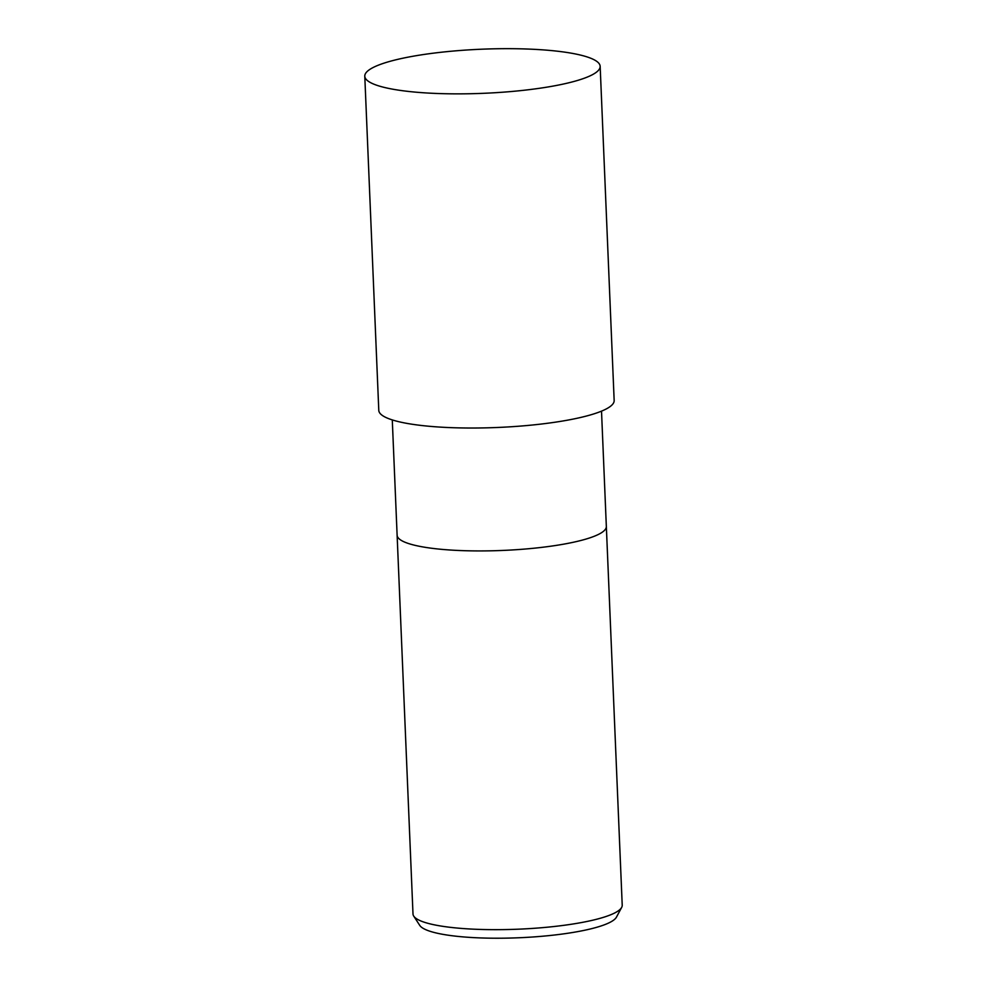 <?xml version="1.0" encoding="UTF-8"?>
<svg xmlns="http://www.w3.org/2000/svg" width="987" height="987" viewBox="0 0 987 987"><rect width="100%" height="100%" fill="white"/><g stroke="black" fill="none" stroke-linecap="round" stroke-linejoin="round"><path stroke-width="1.48" d="M392.283 419.919L397.119 535.225A104.708 19.617 -2.4 0 0 397.119 535.225A104.708 19.617 -2.4 0 0 455.463 550.327A104.708 19.617 -2.4 0 0 606.339 526.466A104.708 19.617 -2.4 0 0 606.339 526.404M471.342 929.063A104.708 19.617 -2.4 0 0 621.674 907.386A104.708 19.617 -2.4 0 0 622.217 905.202L606.339 526.466A104.708 19.617 -2.4 0 1 455.463 550.327A104.708 19.617 -2.4 0 1 397.119 535.225L412.998 913.974A104.708 19.617 -2.4 0 0 413.726 916.109A104.708 19.617 -2.4 0 0 471.342 929.063M413.726 916.109L419.746 925.387A99.033 18.556 -2.4 0 0 474.241 937.65A99.033 18.556 -2.4 0 0 616.443 917.145L621.674 907.386M364.783 76.196L378.786 410.37A117.786 22.072 -2.4 0 0 444.421 427.346A117.786 22.072 -2.4 0 0 614.161 400.5L600.158 66.339A117.786 22.072 -2.4 0 0 534.522 49.35A117.786 22.072 -2.4 0 0 364.783 76.196A117.786 22.072 -2.4 0 0 430.418 93.185A117.786 22.072 -2.4 0 0 600.158 66.339M601.515 411.147L606.339 526.466"/></g></svg>
